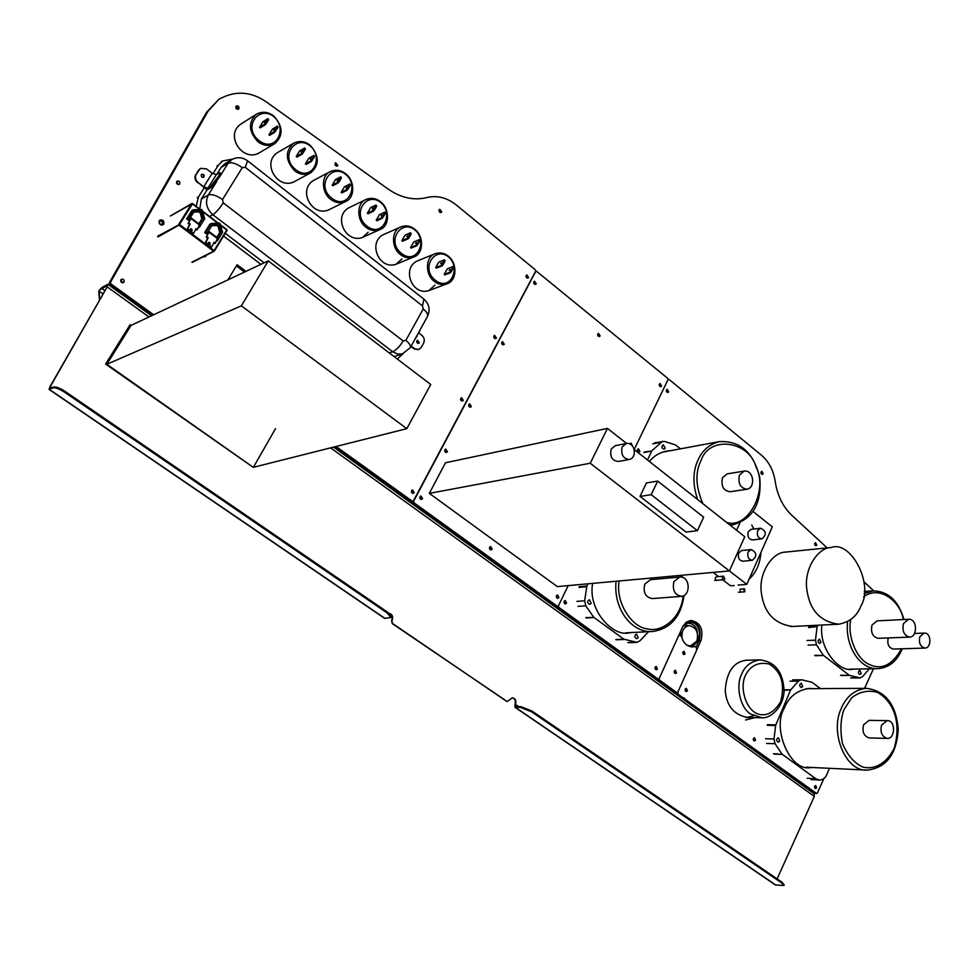 <?xml version="1.0" encoding="UTF-8"?>
<svg xmlns="http://www.w3.org/2000/svg" width="979" height="979" viewBox="0 0 979 979"><rect width="100%" height="100%" fill="white"/><g stroke="black" fill="none" stroke-linecap="round" stroke-linejoin="round"><path stroke-width="1.47" d="M816.731 545.046L815.886 545.756L815.519 542.684L816.731 545.046M814.834 545.156L814.638 543.48M763.179 473.701L762.372 474.387C760.659 473.652 760.487 472.612 761.858 471.291L763.179 473.701M761.307 473.922L761.013 472.062M657.386 668.938L656.297 669.758C654.547 668.743 654.498 667.641 656.163 666.442L657.386 668.938M655.538 668.975L655.269 666.932L655.538 668.975M755.568 740.136L754.479 740.968C752.888 739.891 752.888 738.815 754.491 737.738L755.568 740.136M753.5 740.344L753.536 738.313M687.491 690.77L686.401 691.59C684.7 690.55 684.664 689.461 686.316 688.298L687.491 690.77M685.594 689.143L685.435 691.088L685.398 688.812M668.669 391.796L667.911 392.444C666.038 391.808 665.793 390.768 667.164 389.299L668.669 391.796M666.87 392.151L666.381 390.009M566.584 603.088L565.507 603.896C563.586 602.966 563.488 601.84 565.201 600.506L566.584 603.088M564.565 603.59L564.357 600.947M639.911 451.307L639.079 452.004C637.182 451.295 636.974 450.23 638.43 448.786L639.911 451.307M638.063 451.711L637.635 449.422M816.657 787.814L815.568 788.646L815.654 785.476L816.657 787.814M814.601 787.887L814.663 786.113M659.454 680.038L676.722 692.496L674.849 692.508L657.607 680.062L659.454 680.038L659.136 678.618L658.01 678.985L558.74 607.298L558.409 605.83L568.212 585.613L558.409 605.83L557.198 606.185L413.958 502.753L413.615 501.211L536.051 270.877L667.69 378.335L667.996 379.73L669.11 379.485L761.405 455.174C768.907 461.635 773.508 470.409 775.209 481.484C777.326 495.447 782.87 506.73 791.84 515.333L827.169 547.897M556.525 606.429L657.007 679.01M784.399 552.205L783.702 552.278M746.573 717.485L753.463 715.759M753.903 529.015L751.737 525.013L753.903 529.015M634.196 449.483L667.996 379.73L634.196 449.483M873.709 590.802L864.065 581.918M675.865 692.642L816.388 793.357L817.379 792.99L823.902 778.538M864.579 688.335L873.427 668.743M678.153 693.536L677.835 692.116L676.722 692.496M679.879 634.796L678.594 635.787L659.136 678.618L682.987 626.144L686.573 621.995L690.856 620.453C700.291 622.265 703.668 628.946 700.988 640.486L677.835 692.116L696.987 649.407L695.469 646.324L692.594 646.935C686.842 646.519 683.183 643.007 681.592 636.411L679.022 634.833M740.357 592.124L740.112 589.138M792.611 626.462C774.646 624.039 764.269 613.062 761.466 593.555C758.064 573.523 772.174 552.168 785.623 552.083L786.333 552.009M747.895 717.534C734.091 715.025 726.54 706.055 725.243 690.623C726.455 672.01 733.442 661.877 746.182 660.225L746.781 660.213M716.677 580.314C714.78 579.348 714.658 578.185 716.322 576.802L716.359 576.802M734.25 585.638L730.383 585.687L722.735 579.801M718.586 576.607L713.128 572.409M676.281 693.536L815.054 793.271M696.387 646.629L699.104 640.572C701.796 629.778 698.786 623.109 690.073 620.551M492.156 549.109L491.115 549.904C489.059 549.072 488.888 547.922 490.614 546.466L492.156 549.109M490.198 549.696L489.83 546.894M471.364 406.481L470.532 407.178C468.378 406.591 468.072 405.465 469.614 403.825L471.364 406.481M469.59 407.08L468.88 404.351M536.259 283.763L535.599 284.363C533.518 283.922 533.151 282.858 534.473 281.157L536.259 283.763M534.595 284.265L533.763 281.842M630.207 444.16L631.174 443.059L632.385 445.983M630.966 444.637L630.378 443.695M558.899 597.52L557.834 598.328C555.901 597.41 555.791 596.272 557.504 594.926L558.899 597.52M556.892 598.034L556.672 595.379M661.596 386.02L660.837 386.668C658.965 386.044 658.708 384.992 660.066 383.511L661.596 386.02M659.797 386.387L659.295 384.221M504.295 344.204L503.549 344.853C501.432 344.339 501.089 343.25 502.521 341.573L504.295 344.204M502.582 344.755L501.799 342.185M422.61 498.678L421.619 499.449C419.416 498.715 419.183 497.552 420.909 495.974L422.61 498.678M420.725 499.327L420.175 496.39M600.151 335.883L599.429 336.519C597.459 335.981 597.153 334.916 598.499 333.337L600.151 335.883M598.414 336.323L597.753 334.023M447.44 451.723L446.534 452.457C444.356 451.796 444.087 450.658 445.714 449.043L447.44 451.723M445.616 452.347L444.98 449.508M411.865 501.909L412.33 503.047L555.436 606.319L557.736 606.344M634.147 449.447L744.774 536.725L729.404 570.928L557.332 586.605L429.328 493.379L445.482 462.773L607.457 428.386L590.251 463.238L746.781 584.365L772.296 526.849L753.169 511.564M337.877 165.488L337.376 165.977C335.014 165.879 334.426 164.802 335.613 162.771L337.877 165.488M336.446 166.112L335.014 163.444M179.72 183.905L179.255 184.37C176.673 184.456 175.963 183.367 177.138 181.115C179.194 180.76 180.063 181.69 179.72 183.905M178.447 184.603L176.599 181.702M463.287 400.325L462.455 401.011C460.289 400.435 459.983 399.322 461.513 397.645L463.287 400.325M461.525 400.925L460.791 398.184M528.587 277.485L527.926 278.085C525.833 277.657 525.454 276.592 526.775 274.879L528.587 277.485M526.922 277.999L526.066 275.576M496.426 337.988L495.68 338.624C493.551 338.134 493.208 337.033 494.628 335.344L496.426 337.988M494.713 338.538L493.918 335.956M414.227 492.608L413.248 493.379C411.033 492.657 410.788 491.495 412.526 489.892L414.227 492.608M412.355 493.269L411.792 490.308M122.693 282.845L120.906 279.713M124.027 282.074L123.44 282.637C120.723 282.625 120.062 281.487 121.445 279.235C123.538 278.917 124.406 279.872 124.027 282.074M441.713 211.917L441.125 212.467C438.922 212.186 438.433 211.121 439.693 209.261L441.713 211.917M440.158 212.492L439.045 209.947M238.888 108.706L238.484 109.122C236.012 109.232 235.303 108.167 236.355 105.952C238.35 105.61 239.194 106.527 238.888 108.706M237.616 109.354L237.383 107.604L235.817 106.65M334.512 446.877L410.654 501.835L412.991 501.701L336.054 446.485M244.53 272.052L236.392 265.921M153.666 314.773L110.884 283.886L110.468 282.246L207.976 111.3L218.782 99.405C234.874 90.313 250.783 91.194 266.496 102.049L388.467 189.29C401.133 197.954 413.921 200.707 426.82 197.55C437.087 195.127 446.901 197.599 456.251 204.954L535.317 269.788L535.648 271.244L412.991 501.701M218.782 99.405L206.593 112.23L109.195 282.931L109.611 284.571L152.332 315.397M227.96 279.847L237.114 264.722L245.962 271.379M368.153 232.28L362.732 237.322C346.101 244.065 332.872 216.885 348.536 207.952L365.816 199.569C356.442 203.081 356.589 220.544 365.84 227.177C370.258 230.64 375.043 231.399 380.195 229.465C389.838 226.063 389.838 208.588 380.562 201.772C376.022 198.174 371.102 197.44 365.816 199.569M206.41 255.176L205.296 256.596L203.424 256.706M328.454 209.995L328.724 209.861C312.13 217.228 297.592 190.244 313.256 180.625L330.107 171.68C320.99 175.412 321.345 192.679 330.596 199.263C335.332 202.947 340.386 203.669 345.783 201.441C355.157 197.819 354.949 180.54 345.685 173.772C340.814 169.954 335.626 169.257 330.107 171.68M401.879 258.958L396.103 264.22C379.485 270.375 367.48 243.037 383.107 234.764L400.803 226.92C391.196 230.212 391.123 247.858 400.387 254.54C404.511 257.795 409.038 258.578 413.958 256.89C423.821 253.732 424.017 236.061 414.741 229.221C410.495 225.831 405.844 225.06 400.803 226.92M258.689 153.165C242.351 161.963 224.913 135.383 240.442 124.37M163.774 224.069L163.028 224.791C159.247 224.852 158.255 223.261 160.066 220.03C163.04 219.553 164.276 220.899 163.774 224.069M293.786 181.947L294.043 181.813C277.546 189.877 261.613 163.077 277.228 152.761L293.627 143.24C284.938 151.133 285.268 160.311 294.606 170.762C299.696 174.678 305.044 175.363 310.673 172.83C319.643 165.047 319.46 155.845 310.086 145.21C304.861 141.135 299.378 140.486 293.627 143.24M434.945 285.122L428.839 290.567C412.294 296.184 401.414 268.711 416.981 261.087L435.055 253.757C425.253 256.816 424.996 274.646 434.248 281.365C438.115 284.424 442.386 285.219 447.073 283.763C457.12 280.838 457.511 262.984 448.247 256.119C444.27 252.925 439.877 252.141 435.055 253.757M691.504 646.923L693.205 646.483M674.849 692.508L675.669 692.508M657.178 679.145L657.607 680.062M683.109 654.082L683.012 651.806M674.531 673.075L674.47 670.762M685.129 653.752L684.088 654.547C682.351 653.568 682.29 652.479 683.905 651.28L685.129 653.752M676.575 672.732L675.498 673.54C673.772 672.524 673.723 671.435 675.375 670.248L676.575 672.732M861.018 605.817C874.076 583.961 850.641 540.016 831.318 547.481C817.685 547.542 803.429 569.545 806.953 590.227C809.853 610.37 820.414 621.689 838.636 624.21C849.686 622.154 857.151 616.024 861.018 605.817M748.066 552.034C747.112 556.855 748.543 559.609 752.349 560.294C757.318 555.999 756.902 552.425 751.089 549.562L748.066 552.034M752.239 560.306L742.939 561.212C739.133 560.526 737.713 557.797 738.668 553.013L741.69 550.541L751.101 549.562M757.624 530.655C756.694 535.489 758.125 538.23 761.943 538.878C766.814 534.546 766.349 530.985 760.548 528.219L757.624 530.655M761.833 538.891L752.508 539.931C748.715 539.294 747.283 536.565 748.213 531.756L751.138 529.345L760.561 528.219M756.277 514.048L755.36 513.265M743.648 589.505L744.811 591.793L744.529 588.795L743.648 589.505M739.953 522.823L736.587 530.275M738.093 585.063L746.781 584.365M760.964 552.376C760.108 563.708 756.131 572.678 749.033 579.274M724.852 578.87L723.457 576.178C721.792 577.561 721.915 578.736 723.824 579.703L724.852 578.87M626.572 443.463L607.457 428.386M429.328 493.379L590.251 463.238M622.179 446.938C620.71 454.648 623.158 458.808 629.509 459.432C637.586 457.438 634.894 441.762 626.266 443.524L622.179 446.938M629.509 459.432L618.459 461.464C612.144 460.852 609.709 456.728 611.177 449.092L615.24 445.702L626.266 443.524M697.427 530.679L686.034 532.087L640.033 496.402L646.47 482.916L657.668 481.081L651.194 494.676L697.427 530.679L703.656 517.181L657.668 481.081M640.033 496.402L651.194 494.676M681.984 638.002C681.506 630.843 683.88 626.719 689.118 625.63C696.216 627.111 698.798 632.238 696.864 641.025L690.44 645.969L686.707 645.088M841.01 675.498L849.564 675.375L840.545 675.265M815.103 655.734L823.584 655.489L849.099 675.143M823.584 655.489L814.712 655.294M808.605 627.539L817.22 626.511L808.764 626.927M817.049 627.135L815.47 640.18L816.486 644.806L823.18 655.061M821.038 642.371L819.753 643.423C817.575 642.126 817.477 640.694 819.484 639.116L821.038 642.371M861.263 673.503L859.978 674.555C857.885 673.222 857.824 671.802 859.782 670.297L861.263 673.503M854.606 669.085L852.464 669.269C838.942 672.402 818.677 648.685 821.907 625.03M849.564 675.375L860.1 677.909L862.597 676.624L869.266 668.816M817.759 625.238L817.22 626.511M909.638 637.109L878.249 638.308C872.607 636.937 870.527 632.52 872.008 625.067L877.037 620.87L908.549 619.291M924.959 648.074L893.411 649.053C888.712 647.878 886.986 644.17 888.222 637.929L888.234 637.929M919.844 636.717C918.608 643.081 920.358 646.862 925.094 648.074C931.763 647.89 931.494 632.361 924.139 633.083L919.844 636.717M903.47 623.574C902.002 631.186 904.106 635.689 909.785 637.096C917.788 636.791 917.335 618.373 908.536 619.291L903.47 623.574M739.426 475.109C737.86 483.577 740.43 488.276 747.136 489.219C755.923 487.493 753.549 469.467 744.126 471.132L739.426 475.109M746.953 489.243L730.101 491.739C723.432 490.822 720.887 486.171 722.453 477.801L727.128 473.86L744.126 471.132M654.584 442.826L664.447 441.407L675.388 444.87L680.503 448.835M643.901 452.506L651.794 451.025L644.255 452.004M662.514 441.296L652.149 450.524M665.231 448.223L664.092 449.177C661.535 448.211 661.241 446.742 663.224 444.772L665.231 448.223M649.407 461.488C653.519 456.3 658.94 452.91 665.683 451.307L669.832 450.805M651.794 451.025L647.486 459.971M881.553 725.145C879.986 732.341 881.92 736.771 887.366 738.423C895.259 738.876 896.005 720.091 887.121 720.63L881.553 725.145M887.366 738.423L869.328 737.946C863.906 736.306 861.985 731.937 863.551 724.827L869.095 720.36L887.133 720.63M773.948 754.099L782.38 754.43L773.545 753.671M782.38 754.43L815.788 778.721L819.496 780.055C822.947 779.847 825.419 777.95 826.925 774.352L829.384 768.307M767.279 725.341L775.674 725.5L775.845 724.852L767.45 724.693M775.674 725.5L773.997 738.998L775.038 743.71L781.976 754.001M792.647 679.854L801.972 679.842L812.019 682.314L820.488 688.604M784.057 690.366L790.787 689.803L784.069 689.84M801.091 679.756L798.46 681.078L790.787 689.803M802.743 686.463L801.373 687.539C799.194 686.169 799.145 684.713 801.226 683.183L802.743 686.463M779.774 741.03L778.293 742.168C776.139 740.675 776.139 739.206 778.305 737.738L779.774 741.03M813.145 767.536L810.074 767.658C790.077 771.305 771.868 728.474 784.216 708.294C788.744 696.828 797.114 690.195 809.327 688.408L813.255 688.653M790.457 690.33L775.845 724.852M648.587 631.7L639.74 640.988L636.95 642.334L623.831 639.177L615.938 639.544M586.225 617.994L594.008 617.504L623.831 639.177M594.008 617.504L585.76 617.529M579.005 587.363L586.751 586.678L586.947 586.005L579.213 586.702M586.751 586.678L584.671 600.788L585.797 605.817L593.543 617.027M591.218 603.248L589.762 604.361C587.155 603.076 587.008 601.522 589.334 599.711L591.218 603.248M638.21 637.586L636.742 638.712C634.245 637.366 634.147 635.824 636.448 634.111L638.21 637.586M631.688 632.544L629.252 632.826C612.854 637.231 587.62 610.003 592.638 583.386M588.012 583.802L586.947 586.005M681.36 596.37L652.295 598.573C645.455 597.3 642.946 592.479 644.769 584.133L650.423 579.69L679.671 577.059L673.956 581.587C672.12 590.129 674.666 595.048 681.592 596.358C691.137 595.428 690.06 575.713 679.659 577.059M201.233 174.739L201.674 174.311C204.073 174.25 204.721 175.265 203.62 177.358L201.588 177.003L201.233 174.739M203.363 177.493C204.219 175.608 203.595 174.592 201.466 174.458M219.21 172.916L219.957 172.757L218.733 176.049L210.718 186.512L211.66 187.234L207.022 189.963L198.064 182.461C195.408 179.977 194.784 177.26 196.192 174.299L200.475 168.339L206.581 168.902L212.198 173.259L216.408 174.592L219.21 172.916M219.957 172.757L220.899 173.491L219.675 176.771L211.66 187.234M200.291 168.461L199.043 169.783M196.192 174.299L198.578 170.065M195.739 174.58C194.319 177.542 194.943 180.258 197.599 182.73M198.064 182.461L203.718 186.805L207.927 188.152L210.718 186.512M199.777 209.041L201.344 199.031L207.022 189.963M264.134 262.837L225.256 233.332M397.278 359.024L403.079 353.725L394.084 356.601M223.579 236.061L260.903 264.354M204.195 187.797L198.517 196.877L196.155 206.288M232.647 159.136L222.612 160.948L218.293 165.28L212.969 173.785M216.751 174.384L221.083 167.446L224.57 163.958L231.656 159.687L228.144 163.212L219.675 176.771L218.733 176.049M419.318 342.76L418.608 343.372C416.491 342.944 416.136 341.904 417.519 340.227L419.318 342.76M418.314 343.433L417.287 340.349M419.318 331.257L420.517 329.091M418.779 332.97L421.937 335.418C424.274 337.633 424.849 340.178 423.662 343.042L421.227 347.459L418.853 349.515L414.631 348.695L411.168 346.04M419.599 331.477L416.858 335.724M415.243 338.661L417.14 335.944M410.947 346.456L414.093 348.879L418.51 349.613M162.355 225.06C163.505 222.368 162.575 220.826 159.553 220.459M161.743 225.109C163.212 222.417 162.367 221.021 159.222 220.948M204.599 256.828L205.174 255.813M204.011 256.841L204.721 256.045M160.789 224.876L158.977 221.878M198.272 227.764L199.532 227.091L204.758 218.684L201.821 209.641L193.169 209.91L187.931 218.28L189.204 219.247L194.087 211.452L200.817 211.244L203.045 218.256L199.361 224.179M199.557 212.027L200.817 211.244M198.798 226.7L199.532 227.091L204.758 218.684L201.858 209.543L191.921 210.461L186.659 218.868L187.98 220.006L189.18 219.394M216.8 240.296L217.46 240.65L222.637 232.243L219.749 223.163L211.06 223.469L205.847 231.876L207.315 232.965L212.088 225.231L218.611 225.011L217.46 225.635M219.761 223.175L209.898 224.093L204.709 232.488L206.006 233.614L207.267 233.014L206.153 233.589M193.169 209.91L187.833 218.403L189.228 219.382L194.099 211.586L200.695 211.391L202.873 218.244L201.931 218.77M207.267 233.014L212.064 225.097L218.733 224.852L220.777 231.827L219.822 232.329M199.239 224.093L203.045 218.256M188.103 220.018L194.087 211.452M204.758 218.672L201.821 209.641M217.179 237.664L220.948 231.827L217.301 237.75M222.637 232.243L219.712 223.261M207.793 234.054L206.912 233.381L208.454 232.586L206.275 237.114L209.053 232.256L209.188 231.619L207.719 232.317M213.948 242.351L215.453 243.049L217.497 238.093M216.775 237.359L219.7 232.598L218.17 226.455L216.934 225.525L211.782 225.733M214.817 243.587L215.466 243.025L214.695 243.575L213.703 242.829M206.912 236.575L208.197 237.762L205.798 242.633L211.648 247.038L209.751 247.565L205.847 244.628L209.751 247.565M214.168 242.156L211.648 247.038L210.142 247.234M209.812 242.572L208.588 242.449L210.216 244.346L209.812 242.572M206.275 237.114L207.56 238.301L205.149 243.171L205.798 242.633L206.239 244.297M208.368 242.829L209.8 244.505M205.847 244.628L205.149 243.171M189.706 220.397L188.874 219.761L190.391 218.929L188.164 223.457L190.978 218.586L191.125 217.95L189.669 218.696M195.886 228.743L197.44 229.416L199.52 224.509M198.847 223.799L201.809 219.027L200.267 212.859L199.018 211.917L193.781 212.113M188.788 222.906L190.085 224.105L187.625 228.964L193.536 233.406L191.639 233.932L187.687 230.971L191.639 233.932M196.118 228.548L193.536 233.406L192.019 233.602M191.7 228.927L190.452 228.817L192.117 230.689L191.7 228.927M196.779 229.992L197.415 229.441L196.657 229.979L195.653 229.208M188.164 223.457L189.449 224.656L187.001 229.514L187.625 228.964L188.078 230.64M190.244 229.196L191.7 230.86M187.687 230.971L187.001 229.514M253.084 467.216L106.846 364.274L130.905 325.64L129.962 324.955M406.799 428.667L430.736 384.478L268.27 260.891L241.36 305.852L406.799 428.667L253.928 467.179M106.846 364.274L241.36 305.852M131.125 325.371L268.27 260.891M440.648 263.498L441.59 262.678L440.648 263.498M449.153 270.29L450.095 269.47L449.153 270.29M448.321 256.767C461.635 267.414 450.193 292.268 435.3 280.263C420.15 268.479 434.982 245.986 448.321 256.767M441.945 265.958L436.353 268.136L435.704 267.622L438.812 262.054L444.405 259.839L441.296 265.431L441.945 265.958L442.997 264.844L442.349 264.33M452.983 267.304L449.814 272.235L450.462 272.749L444.845 274.903L444.209 274.389L447.281 268.821L452.91 266.643L453.632 267.818L452.91 266.643M450.462 272.749L453.632 267.818M451.515 271.66L450.866 271.146M435.704 267.622L441.296 265.431M442.997 264.844L445.127 261.014L444.405 259.839M444.478 260.5L445.127 261.014M444.209 274.389L449.814 272.235M406.787 236.453L407.729 235.609L406.787 236.453M415.463 243.379L416.405 242.547L415.463 243.379M414.79 229.857C428.374 240.712 416.638 265.664 401.439 253.426C385.995 241.409 401.194 218.855 414.79 229.857M408.01 238.864L402.54 241.213L401.879 240.687L405.061 235.095L410.544 232.721L407.35 238.338L408.01 238.864L409.063 237.738L408.402 237.212M419.269 240.308L416.051 245.276L416.699 245.802L411.204 248.115L410.544 247.589L413.701 241.997L419.208 239.659L419.93 240.834L419.208 239.659M416.699 245.802L419.93 240.834M417.752 244.689L417.103 244.163M401.879 240.687L407.35 238.338M409.063 237.738L411.241 233.895L410.544 232.721M410.593 233.369L411.241 233.895M410.544 247.589L416.051 245.276M372.253 208.857L373.183 208.001L372.253 208.857M381.1 215.931L382.03 215.074L381.1 215.931M380.586 202.396C394.439 213.471 382.397 238.533 366.892 226.051C351.131 213.777 366.709 191.174 380.586 202.396M373.391 211.219L368.043 213.74L367.37 213.202L370.637 207.597L375.985 205.052L372.718 210.681L373.391 211.219L374.443 210.081L373.77 209.543M384.869 212.773L381.59 217.766L382.263 218.305L376.878 220.777L376.217 220.251L379.448 214.634L384.833 212.137L385.542 213.312L384.833 212.137M382.263 218.305L385.542 213.312M383.315 217.167L382.642 216.628M367.37 213.202L372.718 210.681M374.443 210.081L376.682 206.214L375.985 205.052M376.009 205.676L376.682 206.214M376.217 220.251L381.59 217.766M336.996 180.699L337.926 179.818L336.996 180.699M346.028 187.919L346.958 187.038L346.028 187.919M345.685 174.384C359.819 185.692 347.472 210.84 331.636 198.113C315.556 185.582 331.526 162.93 345.685 174.384M338.061 183.012L332.848 185.704L332.162 185.153L335.503 179.524L340.729 176.807L337.376 182.461L338.061 183.012L339.113 181.849L338.428 181.299M349.76 184.664L346.431 189.693L347.117 190.244L341.867 192.887L341.181 192.337L344.498 186.72L349.76 184.052L350.445 185.215L349.76 184.052M347.117 190.244L350.445 185.215M348.169 189.082L347.484 188.543M332.162 185.153L337.376 182.461M339.113 181.849L341.414 177.982L340.729 176.807M340.729 177.432L341.414 177.982M341.181 192.337L346.431 189.693M301.018 151.953L301.936 151.047L301.018 151.953M310.233 159.32L311.151 158.414L310.233 159.32M310.062 145.798C324.49 157.338 311.811 182.583 295.658 169.587C279.235 156.799 295.609 134.111 310.062 145.798M301.997 154.217L296.918 157.093L296.221 156.53L299.647 150.888L304.738 147.988L301.287 153.666L301.997 154.217L303.049 153.042L302.352 152.479M313.929 155.979L310.539 161.045L311.236 161.596L306.121 164.423L305.424 163.86L308.826 158.231L313.953 155.38L314.626 156.542L313.953 155.38M311.236 161.596L314.626 156.542M312.289 160.421L311.591 159.858M296.221 156.53L301.287 153.666M303.049 153.042L305.399 149.151L304.738 147.988M304.702 148.588L305.399 149.151M305.424 163.86L310.539 161.045M264.281 122.62L265.187 121.677L264.281 122.62M273.692 130.134L274.609 129.204L273.692 130.134M273.704 116.611C288.438 128.396 275.417 153.74 258.921 140.474C242.156 127.417 258.958 104.68 273.704 116.611M273.765 116.036C268.136 111.716 262.335 111.116 256.363 114.237C248.042 122.253 248.544 131.394 257.881 141.674C263.339 145.834 268.992 146.471 274.842 143.595C283.482 135.702 283.127 126.511 273.765 116.036M265.174 124.822L260.23 127.882L259.521 127.307L263.045 121.653L267.989 118.569L264.452 124.247L265.174 124.822L266.227 123.623L265.505 123.048M277.351 126.695L273.9 131.786L274.609 132.361L269.629 135.359L268.919 134.796L272.419 129.142L277.4 126.107L278.06 127.258L277.4 126.107M274.609 132.361L278.06 127.258M275.662 131.162L274.952 130.586M259.521 127.307L264.452 124.247M266.227 123.623L268.638 119.719L267.989 118.569M267.928 119.144L268.638 119.719M268.919 134.796L273.9 131.786M781.903 882.152L781.597 882.887L783.861 885.542L784.155 884.82L781.903 882.152L532.038 711.084L520.926 706.679L515.419 706.52L515.492 704.354C516.484 700.658 515.395 698.468 512.25 697.794L507.367 701.466L506.412 701.184L392.714 623.599L391.576 620.527L392.285 623.635L507.098 701.453M389.03 613.27C392.236 614.225 393.301 616.501 392.212 620.111L392.016 620.502M387.586 612.193L387.182 612.976L390.927 617.529L391.331 616.746L387.586 612.193L65.006 391.355C59.78 388.014 55.913 386.57 53.417 387.048L49.623 388.59L50.333 386.521L107.188 286.859L50.002 386.668L51.997 387.672M333.582 447.109L814.124 793.798L814.332 796.441L777.118 878.885M275.54 428.618L253.328 467.387L105.597 364.053L130.134 324.673M783.861 885.542L775.405 884.955L514.93 707.242L520.559 707.438L531.67 711.855L532.038 711.084M781.597 882.887L531.67 711.855M50.002 386.668L49.048 389.397L52.903 387.868C55.399 387.39 59.266 388.822 64.504 392.163L65.006 391.355M387.182 612.976L64.504 392.163M49.048 389.397L384.576 618.312L390.927 617.529M99.674 299.623L99.112 291.118L99.882 289.845L98.781 291.301L99.454 300.002M385.016 618.422L49.354 389.397L49.868 388.59M391.576 620.527L391.784 620.148C392.848 616.892 391.979 614.653 389.189 613.405M514.93 707.242L515.027 704.342C516.019 700.842 515.027 698.663 512.09 697.807M106.846 287.043L107.641 284.424L101.951 287.483L99.515 290.041M107.519 285.452L99.882 289.845M148.979 316.976L107.188 286.859L107.641 284.424M680.319 631.981L680.319 634.833M687.062 645.332C694.013 647.364 698.186 643.338 699.606 633.278C698.443 624.418 693.854 620.845 685.838 622.546M689.106 625.63L683.097 625.948L688.237 623.158C693.646 623.794 696.705 626.939 697.403 632.605M680.613 634.955L680.784 630.953M684.651 698.247L681.274 697.134L651.084 675.351L649.97 675.375M556.965 607.433L558.74 607.298M658.01 678.985L656.163 679.022M816.388 793.357L814.418 793.235M699.104 640.572L700.988 640.486M557.198 606.185L555.436 606.319M412.33 503.047L413.958 502.753M412.281 501.542L410.654 501.835M109.611 284.571L110.884 283.886M110.468 282.246L109.195 282.931M206.593 112.23L207.976 111.3M500.379 567.453L500.697 566.817M501.224 567.196L500.905 567.832M510.683 574.881L511.001 574.257M512.054 575.016L511.736 575.64M343.421 453.314L343.066 453.962M354.447 462.161L354.79 461.525M353.639 460.681L353.284 461.329M343.494 454.268L343.849 453.62M807.014 640.511L815.47 640.18M850.678 677.921L859.256 677.811M808.03 645.112L816.486 644.806M847.594 621.592C844.706 646.935 860.798 670.101 878.139 668.645L849.65 669.183M873.513 590.814L864.127 593.531M863.637 596.823C879.754 584.561 900.717 601.889 903.323 619.548M901.451 648.808C892.334 665.108 881.638 670.321 869.352 664.46C856.527 659.308 847.116 636.007 850.775 619.56M652.687 443.854L660.605 442.324M702.91 503.695C695.665 486.991 695.029 472.624 700.988 460.583C709.322 435.227 748.874 440.783 755.923 466.689C768.882 490.92 747.112 529.896 726.565 522.358M720.103 441.48L719.271 441.639C709.53 444.209 702.494 450.205 698.174 459.628C692.728 471.254 692.545 484.556 697.635 499.535M729.93 525.013L733.1 524.756C753.084 518.833 761.956 503.059 759.741 477.434C753.536 452.482 740.051 440.55 719.271 441.639L662.453 452.176M807.259 778.244L815.788 778.721M765.602 738.753L773.997 738.998M790.029 681.176L798.46 681.078M843.825 709.897L851.473 698.003C859.366 691.639 868.092 689.791 877.637 692.422C894.194 702.212 901.365 723.077 894.255 748.066C886.191 764.501 873.452 769.996 862.511 766.961C854.104 762.984 847.398 755.115 842.429 743.342C840.055 730.603 840.52 719.455 843.825 709.897M841.047 708.857C829.617 733.418 846.223 772.235 867.394 770.106C886.497 767.658 896.764 754.014 898.232 729.196C896.066 704.439 885.457 690.819 866.403 688.323C854.667 689.62 846.223 696.461 841.047 708.857M766.63 743.44L775.038 743.71M616.489 639.801L624.382 639.446M576.925 601.387L584.671 600.788M627.833 642.567L635.775 642.236M578.038 606.38L585.797 605.817M616.085 581.245C613.013 609.183 632.214 633.646 653.042 631.467L625.826 632.838M680.931 575.346L681.482 577.133M683.134 596.015C680.87 619.364 660.788 632.74 647.474 628.873C631.822 627.6 615.216 602.256 619.156 580.975M201.344 199.031L208.307 195.005L216.848 181.311L215.894 180.589M203.718 186.805L212.198 173.259M207.927 188.152L216.408 174.592M221.083 167.446L228.144 163.212C231.607 161.963 236.318 163.444 242.278 167.654L245.264 167.311L422.512 305.925L423.209 309.021L405.844 340.411L403.14 340.912L223.249 202.873L222.502 199.581L242.278 167.654M209.592 216.506L212.822 214.719C206.422 208.772 204.917 202.2 208.307 195.005C211.745 193.854 216.469 195.372 222.502 199.581M389.214 352.893L392.701 351.755L212.822 214.719C216.029 212.553 219.504 208.6 223.249 202.873M423.209 309.021C426.758 311.873 428.19 314.357 427.48 316.45L410.25 347.716L402.32 353.945L397.596 354.031L392.701 351.755C396.287 350.09 399.762 346.48 403.14 340.912M410.25 347.716C410.911 345.685 409.442 343.25 405.844 340.411M427.48 316.45C430.466 309.829 429.267 304.053 423.883 299.109L422.512 305.925M231.656 159.687C237.114 156.75 242.413 157.13 247.589 160.825L245.264 167.311M197.146 197.672L198.517 196.877M216.897 166.124L218.293 165.28M745.362 675.534C750.342 665.536 758.284 661.706 769.176 664.043C781.401 671.582 785.219 684.162 780.642 701.772C774.095 712.467 766.606 716.567 758.187 714.07C745.692 709.971 739.451 687.491 745.362 675.534M741.678 674.139C735.413 685.985 740.259 707.841 750.477 713.924L761.662 717.729C770.289 718.953 783.861 707.168 784.057 690.428C783.029 671.875 774.976 661.682 759.9 659.858C750.783 661.474 744.725 666.234 741.678 674.139M760.524 659.846L746.145 660.225M217.852 223.236L202.494 211.55M199.936 209.604L192.435 203.901L179.512 224.509L187.466 230.493M192.055 233.944L205.627 244.15M210.167 247.565L214.132 250.551L226.749 229.992L220.385 225.158M157.717 236.159L179.512 224.509L178.79 224.277L191.7 203.669L192.557 203.546L170.407 216.004M157.9 236.979L178.986 225.121L213.606 251.15L191.847 262.25M214.438 250.942L227.018 230.444L214.193 251.211L192.422 262.311M220.202 224.583L226.871 229.649L220.226 224.668M218.329 223.212L202.335 211.048M200.414 209.592L192.569 203.62M227.042 230.359L226.871 229.735M189.228 219.382L187.98 220.006M186.659 218.868L187.931 218.28L186.708 219.039M198.872 226.553L199.471 227.006L198.296 227.703M199.435 227.14L198.382 227.728M201.845 209.555L193.083 209.812M199.532 227.091L204.672 218.635M211.158 223.567L205.994 231.925L207.254 232.88L206.006 233.614M204.709 232.488L205.994 231.925L204.746 232.659M216.873 240.149L217.411 240.553L216.383 241.164M217.375 240.699L222.551 232.207M222.612 232.231L219.749 223.2M219.749 223.175L211.072 223.469M207.315 232.965L212.064 225.097M218.733 224.852L220.948 231.827M217.583 238.705L209.053 232.256M215.331 243.037L214.695 243.575M207.499 238.154L208.135 237.616M206.336 237.273L206.973 236.734M207.56 238.301L208.197 237.762M199.594 225.109L190.978 218.586M197.293 229.429L196.657 229.979M189.4 224.497L190.036 223.946M188.213 223.604L188.849 223.053M189.449 224.656L190.085 224.105M814.332 796.441L330.608 447.868M515.027 704.342L518.882 706.654M515.419 707.401L775.968 885.163M53.417 387.048L52.903 387.868M520.926 706.679L520.559 707.438M102.954 293.884L99.112 291.118M101.461 288.242L104.802 290.641M644.561 671.472L644.255 670.431M681.274 697.134L680.136 697.134M334.757 447.06L333.692 447.195L334.757 447.06M747.858 717.534L747.21 717.521M816.694 793.479L814.736 793.345M658.451 679.132L656.603 679.157M677.113 692.642L675.277 692.642M831.306 547.481L785.611 552.083M838.562 624.21L790.604 626.56M744.774 591.793L738.46 592.271M744.529 588.795L740.075 589.138M723.457 576.178L716.322 576.802M723.811 579.703L714.792 580.474M555.864 607.482L556.549 606.723M499.633 566.902L499.939 566.278M515.713 578.516L516.031 577.879M617.333 650.998L617.198 651.733M588.452 630.99L589.542 630.929M613.307 648.918L614.396 648.881M342.968 452.983L342.601 453.62M359.721 465.074L359.366 465.71M851.767 669.281L852.501 669.269M851.522 678.019L860.003 677.909M903.96 619.523C898.551 600.702 888.173 591.145 872.815 590.863L864.31 591.451M878.139 668.645C889.152 667.666 897.192 661.045 902.246 648.783M924.152 633.083L914.631 633.462M733.1 524.756L730.077 525.136M867.394 770.106L806.194 767.206M866.403 688.323L806.341 688.69M810.955 779.578L819.496 780.055M628.224 632.875L629.289 632.813M629.007 642.677L636.803 642.346M653.042 631.467C670.688 628.567 681.017 616.611 684.015 595.611M682.424 577.377L681.8 575.26M247.589 160.825L423.883 299.109M221.217 161.792L222.612 160.948M745.594 720.018L754.821 717.631M761.662 717.729L745.937 717.509M170.566 215.845L191.872 203.51L200.499 209.592M218.415 223.212L202.31 210.962M217.473 240.65L222.625 232.256M207.719 234.189L206.691 233.418M217.717 238.068L209.188 231.619M189.632 220.532L188.666 219.798M199.74 224.472L191.125 217.95M447.073 283.763L427.444 291.093M413.958 256.89L394.721 264.783M380.195 229.465L361.386 237.921M345.771 201.454L327.402 210.509M310.661 172.83L292.758 182.51M256.363 114.237L240.455 124.357M274.842 143.595L257.44 153.911M108.033 284.387L151.537 315.776M643.57 670.75L643.338 669.758M681.665 698.247L682.804 698.247"/></g></svg>
